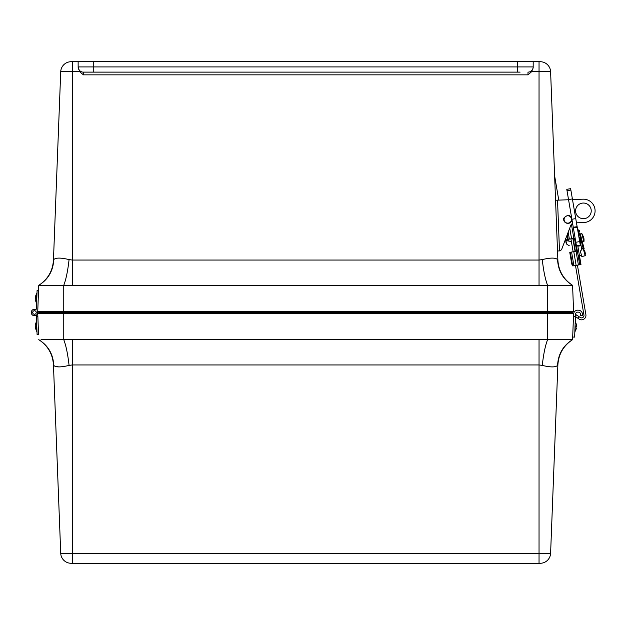 <?xml version="1.0" encoding="UTF-8"?>
<svg xmlns="http://www.w3.org/2000/svg" width="625" height="625" viewBox="0 0 625 625"><rect width="100%" height="100%" fill="white"/><g stroke="black" fill="none" stroke-linecap="round" stroke-linejoin="round"><path stroke-width="0.94" d="M79.734 71.719L72.289 71.719L72.289 61.719L71.117 61.719L540.211 61.719L539.039 61.719L539.039 71.719L531.602 71.719L527.984 74.844L83.344 74.844L79.734 71.719L78.141 66.922A5.203 5.203 0 0 0 83.344 72.125L104.047 72.125M97.648 72.125L91.242 72.125M507.289 72.125L513.688 72.125M533.188 61.719L533.188 67.828L531.602 71.719M517.586 61.719L517.586 66.922L533.188 66.922L533.188 67.828M78.141 61.719L78.141 66.922L517.586 66.922L517.586 72.125L83.344 72.125L83.344 74.844M520.086 72.125L517.586 72.125M550.602 71.719A10.398 10.398 0 0 0 540.211 61.719A10.398 10.398 0 0 1 550.602 71.719L557.867 260.047L550.602 71.719A10.398 10.398 0 0 0 540.211 61.719A10.398 10.398 0 0 1 550.602 71.719L539.039 71.719L539.039 260.047L542.258 259.594C550.523 257.609 555.625 257.609 557.57 259.594L557.867 260.047L557.57 259.594C558.141 270.867 563.148 279.453 572.586 285.344L570.242 285.344M527.984 72.125A5.203 5.203 0 0 0 533.188 66.922A5.203 5.203 0 0 1 527.984 72.125L527.984 74.844M60.727 71.719A10.398 10.398 0 0 1 71.117 61.719A10.398 10.398 0 0 0 60.727 71.719L53.461 260.047L60.727 71.719A10.398 10.398 0 0 1 71.117 61.719A10.398 10.398 0 0 0 60.727 71.719L72.289 71.719L72.289 260.047L539.039 260.047L539.039 285.344L63.75 285.344L63.75 311.344L573.586 311.344L572.586 285.344C563.492 279.352 558.586 270.914 557.867 260.047C558.586 270.914 563.492 279.352 572.586 285.344L573.586 311.344M41.062 285.344L38.75 285.344C48.188 279.453 53.188 270.867 53.758 259.594L53.461 260.047L53.758 259.594C55.703 257.609 60.805 257.609 69.078 259.594L72.289 260.047L72.289 285.344M542.258 259.594C543.523 270.867 545.297 279.453 547.586 285.344L572.586 285.344M539.039 285.344L547.586 285.344L547.586 311.344M69.078 259.594C67.812 270.867 66.031 279.453 63.75 285.344L38.75 285.344C47.844 279.352 52.742 270.914 53.461 260.047C52.742 270.914 47.844 279.352 38.75 285.344L37.742 311.344L63.75 311.344M35.359 296.672L35.234 299.828L35.359 296.672L36.781 293.102L36.383 303.5L36.992 293.109M35.234 299.828L36.594 303.508M573.188 238.453L575.398 251.367L573.188 238.453M573.141 238.461L575.352 251.375M572.602 223.359L572.18 224.5L571.172 224.672M572.898 265.922L580.977 264.539L579.219 254.289L580.977 264.539M567.297 234.547L568.117 239.32L574.453 238.234L576.664 251.156L570.32 252.242L572.656 265.883A3.273 0.734 80.3 0 1 571.547 262.828L569.758 252.336L570.32 252.242M576.094 243.773L579.688 264.766M568.117 239.32L567.547 239.422L566.891 235.609L561.859 248.859A3.273 3.273 0 0 1 559.484 250.906L557.516 250.977M578.477 257.695L579.219 254.289M581.688 249.297L581.07 245.664L577.844 246.219L577.734 245.602M572.859 238.508L575.07 251.43M577.422 265.148L585.891 314.672A4.422 4.422 0 0 1 578.977 319.023L575.43 316.516M575.484 265.484L583.953 315A2.453 2.453 0 0 1 580.109 317.422L576.539 314.891L575.438 316.453M570.922 238.844L573.133 251.758M577.844 246.219L579.43 255.5L581.43 255.156M581.234 246.633L580.156 240.336L579.492 240.453M580.156 240.336L579.703 237.664M583.672 237.273L581.719 233.289L583.93 241.711A11.547 11.547 -104.7 0 0 583.672 237.273A11.547 11.547 -104.7 0 1 583.93 241.711L582.32 241.805M568.32 240.117L567.352 234.469L568.32 240.117M571.414 218.82A3.695 3.695 -90.5 0 1 566.492 222.906A3.695 3.695 -90.5 0 1 565.414 216.602A3.695 3.695 -90.5 0 1 571.414 218.82M583.164 244.984L584.125 248.664L583.164 244.984C586.484 257.648 586.484 257.648 583.164 244.984C586.484 257.648 586.484 257.648 583.164 244.984L583.07 247.859L582.367 245.195L583.164 244.984L581.906 240.211L581.117 240.422L580.461 237.93L581.906 240.211L580.25 233.906M580.398 251.234L581.805 256.594L585.133 255.719L583.07 247.859L580.398 251.234L582.992 247.547L580.5 238.063L578.961 237.352M581.906 240.211C578.586 227.555 578.586 227.555 581.906 240.211M578.898 236.992L580.414 237.75L578.352 229.898L579.352 230.477M581.805 256.594L581.602 255.797M575.836 242.25L576.445 245.82L580.297 245.164L577.234 227.242L573.375 227.906L575.836 242.25L579.688 241.594M573.273 227.289L577.125 226.633L570.633 188.672L570.867 190.047L567.016 190.703L566.781 189.328L573.375 227.906M577.125 226.633L577.234 227.242M568.562 199.742L555.562 200.242M576.477 222.828L583.859 222.547A11.688 11.688 0 0 0 595.086 210.414A11.688 11.688 0 0 0 582.961 199.188L572.5 199.586M591.227 210.562A7.82 7.82 0 0 1 579.758 217.781A7.82 7.82 0 0 1 579.242 204.25A7.82 7.82 0 0 1 591.227 210.562M561.859 248.859L570.711 225.547A4.094 4.094 0 0 1 572.609 223.391M574.414 247.586L574.68 249.117M577.711 266.883L585.891 314.672M583.953 315A2.453 2.453 0 0 1 580.109 317.422M579.211 316.781L578.078 318.391L578.977 319.023M579.695 231.789L579.555 231.234M584.508 250.094L585.375 253.414M36.406 316.633L36.344 315.125A3.227 3.227 0 0 1 32.07 310.352A3.227 3.227 0 0 1 36.344 309.875A3.227 3.227 0 0 0 31.539 311.172A3.227 3.227 0 0 0 33.734 315.641A3.227 3.227 0 0 0 37.695 312.625L38.547 334.406L37.094 334.469L36.406 316.633L37.859 316.578M37.742 311.344L37.703 312.5M34.406 314.266A1.766 1.766 0 0 0 36.039 311.672A1.766 1.766 0 0 0 32.977 311.555A1.766 1.766 0 0 0 34.406 314.266A1.766 1.766 0 0 0 36.047 311.695A1.766 1.766 0 0 0 33 311.523A1.766 1.766 0 0 1 36.055 311.711A1.766 1.766 0 0 1 34.367 314.266A1.766 1.766 0 0 1 33 311.523M38.547 290.594L37.094 290.531L36.406 308.367M539.039 563.281L539.039 553.281L550.602 553.281L557.867 364.953L550.602 553.281A10.398 10.398 0 0 1 540.211 563.281L71.117 563.281A10.398 10.398 0 0 1 60.727 553.281A10.398 10.398 0 0 0 71.117 563.281M60.727 553.281L53.461 364.953L60.727 553.281L72.289 553.281L72.289 563.281M557.664 363.617L557.57 365.406C555.625 367.391 550.516 367.391 542.258 365.406L539.039 364.953L72.289 364.953L69.078 365.406C60.812 367.391 55.711 367.391 53.758 365.406L53.461 364.953L53.758 365.406C53.188 354.133 48.18 345.547 38.75 339.656C47.844 345.648 52.742 354.086 53.461 364.953M55.023 366.336L58.742 366.883M72.289 339.656L539.039 339.656L539.039 553.281L72.289 553.281L72.289 339.656L41.062 339.656M557.867 364.953C558.586 354.086 563.492 345.648 572.586 339.656L547.586 339.656C545.297 345.547 543.523 354.133 542.258 365.406M55.305 339.656L56.234 339.656M69.078 365.406C67.812 354.133 66.031 345.547 63.75 339.656L63.75 313.656L37.742 313.656L38.547 334.406M557.57 365.406C558.141 354.133 563.148 345.547 572.586 339.656L573.586 313.656L63.75 313.656M547.586 313.656L547.586 339.656L539.039 339.656M572.109 311.344A1.289 1.289 0 0 1 572.555 312.32L572.555 312.445A1.289 1.289 0 0 1 571.719 313.656M39.609 313.656A1.289 1.289 0 0 1 38.773 312.445L38.773 312.32A1.289 1.289 0 0 1 39.227 311.344M35.359 328.016L35.234 324.859L35.359 328.016L36.781 331.586L36.383 321.188L36.977 331.578M573.562 314.172A4.164 4.164 0 0 1 577.883 310.18L578.469 310.203A4.164 4.164 0 0 1 582.461 314.516L582.414 315.766L580.461 315.688L580.508 314.445A2.203 2.203 0 0 0 578.391 312.156L577.805 312.133A2.203 2.203 0 0 0 575.516 314.25L574.641 337.117L572.68 337.039L573.484 316.25L575.438 316.328M575.516 314.25A2.203 2.203 0 0 1 577.805 312.133M580.508 314.445A2.203 2.203 0 0 0 578.391 312.156M577.883 310.18L578.469 310.203M575.281 325.797L575.047 331.93L575.281 325.797M576.523 327.062L576.594 325.203L576.523 327.062M93.742 61.719L93.742 72.125M571.5 224.617L573.844 238.344M576.055 251.258L578.406 264.984M579.055 255.141L580.672 264.594M569.75 228.078L571.57 238.734M573.781 251.648L576.133 265.367M568.188 232.188L569.375 239.109M571.586 252.023L573.93 265.742M578.562 230.687L578.352 229.898L577.711 230.062M585.719 254.719L585.133 255.719L584.922 254.93M575.75 218.602L571.898 219.258M572.391 198.922L568.531 199.586M559.484 250.906L557.523 200.164M69.977 313.656L69.977 312.445L38.773 312.445M541.352 313.656L541.352 312.445L38.773 312.32M572.555 312.445L69.977 312.32L69.977 311.344M572.555 312.32L541.352 312.32L541.352 311.344M581.469 241.773L580.438 241.953M581.719 233.289L580.273 233.992L581.719 233.289M565.477 239.344L566.867 244.336L569.289 245.766L566.867 244.336L565.477 239.344M565.688 240.57L566.008 242.453L566.156 240.492L571.383 241.531L566.297 240.656L565.508 239.258L566.156 240.492L567.414 238.641L566.156 240.492L566.008 242.453L565.359 238.688L565.688 240.57M573.711 243.469L573.906 242.945M558.766 200.117L554.625 175.898L558.766 200.117M571.812 218.75C572.094 221.094 570.977 222.672 568.469 223.477C562.945 223.289 563.32 218.008 563.93 218.031C567.68 214.406 570.305 214.641 571.812 218.75M570.633 188.672L566.781 189.328M36.578 321.188L35.234 324.859M575.445 321.531L576.594 325.203L575.242 321.523M574.836 331.922L576.477 328.359"/></g></svg>
